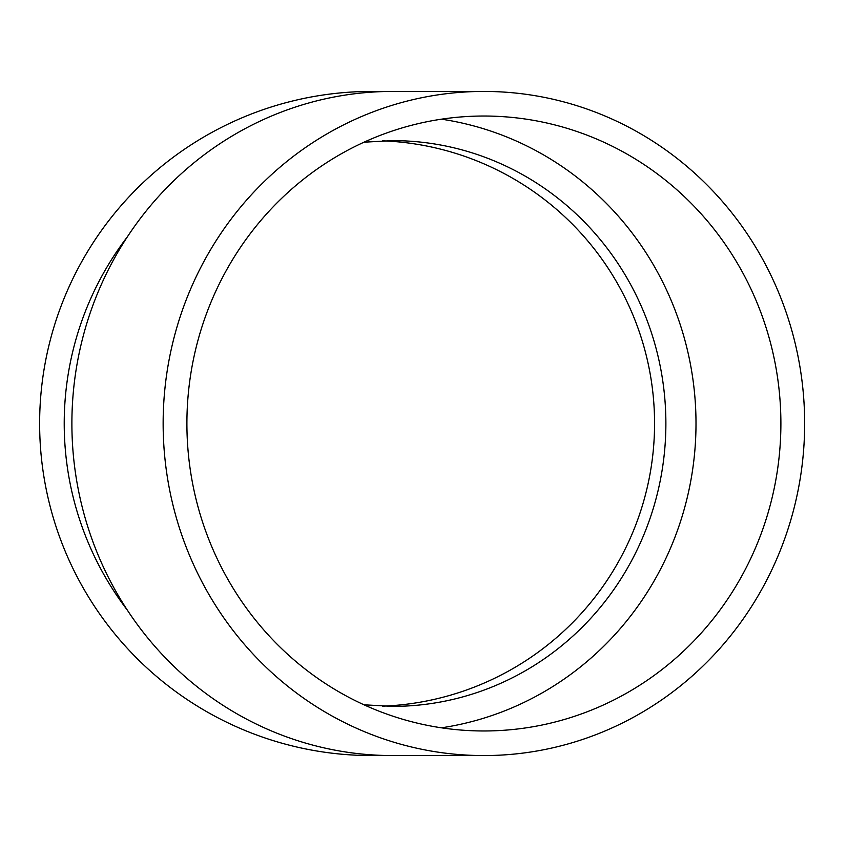 <?xml version="1.0" encoding="UTF-8"?>
<svg xmlns="http://www.w3.org/2000/svg" width="847" height="847" viewBox="0 0 847 847"><rect width="100%" height="100%" fill="white"/><g stroke="black" fill="none" stroke-linecap="round" stroke-linejoin="round"><path stroke-width="1.27" d="M441.456 119.183A307.472 296.99 -90 0 1 696.001 423.5A307.472 296.99 -90 0 1 441.456 727.817M483.902 755.566L392.648 755.566A332.066 320.748 -90 0 1 71.889 423.5A332.066 320.748 -90 0 1 392.648 91.434L483.902 91.434A332.066 320.748 -90 0 1 804.65 423.5A332.066 320.748 -90 0 1 483.902 755.566A332.066 320.748 -90 0 1 163.143 423.5A332.066 320.748 -90 0 1 483.902 91.434M127.357 236.842A307.472 307.472 0 0 0 127.357 610.158M382.346 755.397A332.066 332.066 0 0 1 39.671 428.826A332.066 332.066 0 0 1 382.346 91.603M382.368 140.824A282.877 282.877 0 0 1 654.562 423.5A282.877 282.877 0 0 1 382.357 706.176M780.892 423.5A307.472 296.99 -90 0 1 483.902 730.972A307.472 296.99 -90 0 1 186.901 423.5A307.472 296.99 -90 0 1 483.902 116.028A307.472 296.99 -90 0 1 780.892 423.5M364.009 704.81L392.648 706.377A282.877 273.232 90 0 0 665.88 423.5A282.877 273.232 90 0 0 392.648 140.623L364.009 142.19"/></g></svg>
